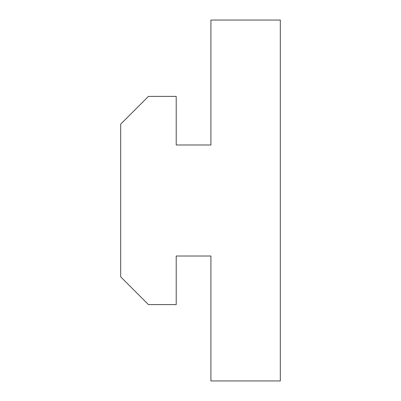 <?xml version="1.0" encoding="UTF-8"?>
<svg xmlns="http://www.w3.org/2000/svg" width="401" height="401" viewBox="0 0 401 401"><rect width="100%" height="100%" fill="white"/><g stroke="black" fill="none" stroke-linecap="round" stroke-linejoin="round"><path stroke-width="0.6" d="M280.314 20.05L280.314 380.95L210.911 380.95L210.911 256.023L176.209 256.023L176.209 304.605L148.445 304.605L120.686 276.845L120.686 124.155L148.445 96.395L176.209 96.395L176.209 144.977L210.911 144.977L210.911 20.05L280.314 20.05"/></g></svg>
